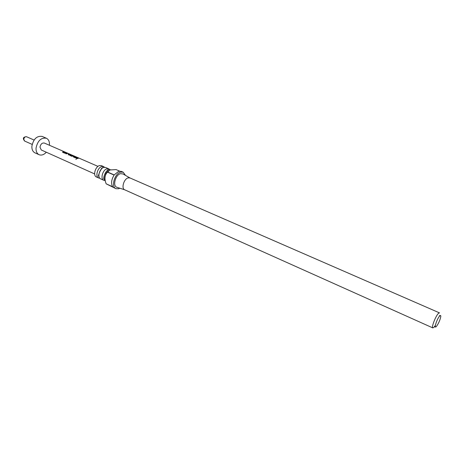 <?xml version="1.0" encoding="UTF-8"?>
<svg xmlns="http://www.w3.org/2000/svg" width="464" height="464" viewBox="0 0 464 464"><rect width="100%" height="100%" fill="white"/><g stroke="black" fill="none" stroke-linecap="round" stroke-linejoin="round"><path stroke-width="0.7" d="M75.881 159.338L76.606 158.804L75.881 159.338M75.841 159.349L76.606 158.804M104.87 180.473L103.756 180.27C100.131 179 102.724 169.702 106.981 168.786L108.802 168.861L109.701 169.546M99.748 178.188L98.646 177.979C95.004 176.703 97.568 167.44 101.836 166.541L103.669 166.622L104.562 167.295M110.89 169.772L108.994 169.667C105.079 170.52 102.3 178.889 105.27 180.867M108.802 168.861L105.664 167.492L103.837 167.411C99.574 168.322 96.993 177.596 100.636 178.866L103.756 180.27M119.584 171.106L116.081 169.586L109.98 169.969L107.607 172.022L114.202 174.916L118.738 171.274L121.29 171.361L123.209 172.196L120.657 172.109C114.631 173.466 110.815 186.911 115.919 188.68L118.622 188.749L119.822 188.216M125.489 175.392L123.209 172.196M129.932 177.932L128.11 177.886C123.83 178.901 121.081 188.546 124.694 189.793L432.825 327.909C431.149 327.636 435.708 315.839 438.457 313.368L439.478 312.869L129.932 177.932M130.013 177.967L122.931 173.936L120.466 173.669C115.304 174.853 112.387 186.493 117.021 187.299L124.77 189.822M103.669 166.622L101.413 165.642L99.58 165.555C95.306 166.448 92.748 175.694 96.408 176.975L98.646 177.979M103.611 178.449L104.035 178.159M107.358 172.335L107.433 171.663M107.428 170.485L107.358 169.975M436.305 326.528L436.589 326.209C438.613 323.35 440 320.212 440.754 316.796C440.916 315.445 440.597 315.137 439.791 315.885C437.1 318.403 433.434 329.643 436.305 326.528M439.57 315.474L439.338 316.407M435.354 325.421L433.898 327.358L432.825 327.909M66.891 152.905L64.548 153.149L62.449 152.122L63.951 151.624L64.502 151.861L63.301 151.995L65.064 152.795L66.891 152.905M68.028 153.398L70.174 154.367L68.643 154.935L68.092 154.692L69.368 154.199L67.582 153.404L66.236 153.88L65.685 153.642L67.031 153.143L69.954 154.234M74.327 156.095L72.111 155.127L70.511 155.138L72.303 155.956L73.028 155.794L71.961 155.109L73.776 155.933L71.729 156.281L69.594 155.243L69.82 154.906L71.804 155.022M77.697 157.609L75.354 157.864L73.208 156.815L74.704 156.304L75.261 156.548L74.066 156.693L75.864 157.511L77.697 157.609M78.892 158.125L77.07 158.613L76.514 158.369L78.335 157.882L78.892 158.125M94.639 173.936L41.255 149.959L39.979 147.152C40.652 144.089 42.096 142.721 44.318 143.04L71.462 154.843M101.384 168.217L101.639 168.763M46.342 152.244C43.923 154.79 41.505 155.614 39.08 154.709C36.911 153.59 35.902 151.368 36.041 148.045C37.642 140.743 41.081 137.472 46.365 138.231C48.598 139.362 49.625 141.619 49.451 145L49.428 145.261M39.08 154.709L34.945 152.842C32.77 151.716 31.749 149.501 31.883 146.189C33.466 138.91 36.905 135.656 42.201 136.428L46.365 138.231M98.867 175.038L98.293 175.218M108.425 170.781C106.03 172.811 104.858 175.409 104.91 178.576M107.607 172.022L107.503 172.167C104.678 174.98 104.232 178.866 106.163 183.819L112.706 186.766C110.867 183.587 111.331 179.684 114.098 175.061L107.503 172.167M106.163 183.819L115.919 188.68M76.618 158.415L78.335 157.882M74.066 156.693L75.87 157.621L77.14 157.366M73.208 156.82L74.704 156.304M69.6 155.243L69.82 154.906M69.82 155.017L71.439 154.97M71.717 155.202L73.556 155.805M70.511 155.138L72.303 156.066L73.028 155.794M65.789 153.688L67.031 153.143M67.007 153.259L67.988 153.514M68.196 154.738L69.368 154.199M63.301 151.995L65.064 152.911L66.34 152.662M62.449 152.122L63.951 151.624M34.081 140.047L26.541 136.735C25.12 136.515 24.198 137.361 23.792 139.281L24.633 141.056L32.155 144.397M108.454 169.865C108.147 168.351 102.132 176.796 104.278 179.365M103.275 167.62C102.486 166.124 96.918 175.74 99.116 177.016M435.302 326.615L434.269 326.94M72.111 155.127L97.979 166.379M26.541 136.735C23.096 136.932 22.458 138.371 24.633 141.056"/></g></svg>
